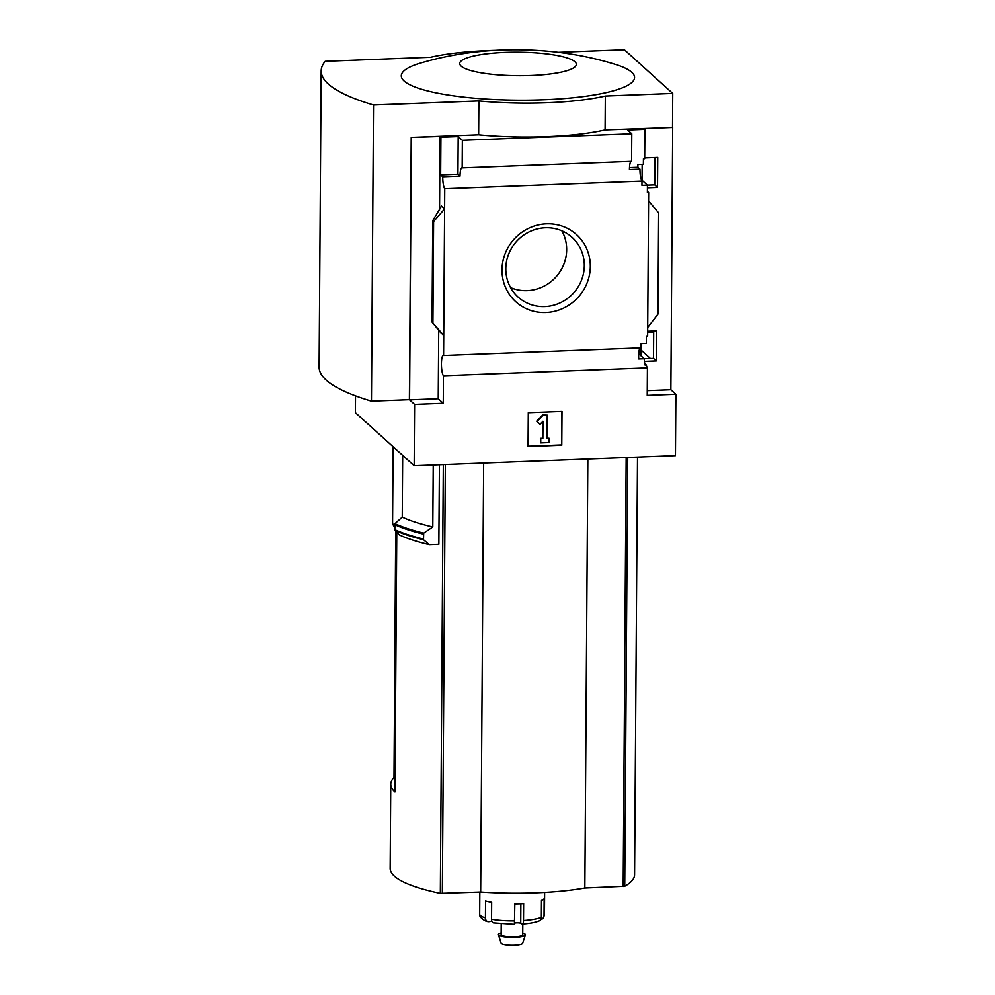 <?xml version="1.0" encoding="UTF-8"?>
<svg xmlns="http://www.w3.org/2000/svg" width="995" height="995" viewBox="0 0 995 995"><rect width="100%" height="100%" fill="white"/><g stroke="black" fill="none" stroke-linecap="round" stroke-linejoin="round"><path stroke-width="1.49" d="M653.703 330.987L653.516 358.387L656.327 360.911L656.526 330.875L647.683 331.223M653.516 358.387L644.175 358.71M638.753 353.797L644.213 358.735A10.373 2.239 87.8 0 0 645.034 365.016L646.302 364.966L644.735 363.548M644.424 361.372L656.327 360.911M640.27 347.902A10.373 2.239 87.8 0 0 638.728 358.946L644.213 358.735M440.611 332.467L443.733 335.377L443.596 355.513L640.817 347.889L640.855 343.623L646.327 343.412L646.377 335.999L647.645 335.949L648.591 200.99L658.653 212.843L657.956 314.134L647.708 327.492M654.921 157.521L654.722 184.921L657.533 187.458L657.745 157.409L644.698 157.919M647.26 390.662L670.866 389.754L672.695 127.435L644.039 128.542L644.897 129.313L644.685 158.727L643.429 158.765L643.379 164.275L637.907 164.486L637.882 167.235L629.499 167.558M654.722 184.921L641.962 185.381L641.986 181.115A10.373 2.239 87.8 0 1 639.972 169.113L637.882 167.235M647.397 191.388L648.653 192.532L647.384 192.582L647.434 185.169L641.253 179.585M647.422 187.844L657.533 187.458M648.653 192.532L648.591 200.99M590.321 266.473A45.26 43.233 132.1 0 0 524.353 230.653A45.26 43.233 132.1 0 0 523.818 307.43A45.26 43.233 132.1 0 0 590.321 266.473M432.788 220.803L433.609 221.549L444.616 208.875L441.494 206.052L432.738 220.641L432.079 322.094L443.733 335.377L444.753 188.739L641.986 181.115M462.178 167.844L462.364 140.307L631.788 133.753L631.589 161.29L462.178 167.844A10.373 2.239 -92.2 0 0 461.891 167.769A10.373 2.239 -92.2 0 0 460.026 176.078L442.738 176.737A10.373 2.239 -92.2 0 0 444.753 188.739M639.972 169.113L629.437 169.523A10.373 2.239 87.8 0 1 631.041 161.314M631.788 133.753L627.609 129.984L644.897 129.313M443.596 355.513A10.373 2.239 -92.2 0 0 443.31 355.439A10.373 2.239 -92.2 0 0 441.432 364.381A10.373 2.239 -92.2 0 0 443.447 375.749L647.422 367.864A10.373 2.239 87.8 0 1 646.302 364.966M647.422 367.864L647.235 395.401L675.891 394.294L675.456 455.635L414.169 465.735L414.604 404.393L443.26 403.286L443.447 375.749M396.781 532.238L394.965 791.983A172.782 34.85 -179.6 0 1 390.761 784.259L390.164 868.399A172.782 34.85 0.4 0 0 440.337 893.336L480.672 891.993A107.124 21.604 0.4 0 0 584.849 887.963L624.736 886.209A172.782 34.85 0.4 0 0 634.586 874.729L637.509 457.103M439.417 464.764L438.857 544.302L429.318 544.663L423.509 539.713A186.276 37.574 -179.6 0 1 394.791 530.223L399.455 534.937A180.99 36.504 -179.6 0 0 429.318 544.663M394.542 527.226A172.782 34.85 -179.6 0 1 392.59 521.94L393.112 446.705M390.761 784.259A172.782 34.85 -179.6 0 1 393.995 777.605L395.712 531.168M355.526 395.873L355.402 412.651L414.169 465.735M394.791 530.223L394.953 523.644L402.254 517.101L402.689 455.362M433.235 465.001L432.8 526.964A177.968 35.895 -179.6 0 1 402.254 517.101M423.509 539.713L423.696 533.133L432.8 526.964M462.364 140.307L458.197 136.539L457.936 174.187L460.026 176.078M504.316 50.16A107.995 21.778 0.4 0 0 430.549 57.25L325.191 61.317A291.684 58.829 0.4 0 0 321.174 70.931L319.109 367.093A291.684 58.829 0.4 0 0 371.458 401.147L409.393 399.679L411.221 137.372L478.645 134.76A107.995 21.778 -179.6 0 0 605.084 129.872L672.695 127.435M411.221 137.372L440.064 136.439L439.554 210.057M458.197 136.539L440.922 137.198L440.064 136.439M442.738 176.737L440.661 174.859L440.922 137.198M438.72 330.141L438.235 398.746L443.26 403.286M433.609 221.549L432.912 322.84M432.079 322.094L440.611 332.554M562.013 411.383L528.295 412.689L528.059 446.531L561.777 445.225L562.013 411.383M650.407 358.486L640.867 349.879M670.866 389.754L675.891 394.294M672.508 127.273L672.744 93.418L624.4 49.75L558.456 52.3M438.235 398.746L409.579 399.853L414.604 404.393M409.579 399.853L411.408 137.546M605.084 129.872L605.321 96.03L672.744 93.418M478.645 134.76L478.881 100.918A107.995 21.778 0.4 0 0 605.321 96.03M371.458 401.147L373.523 104.985L478.881 100.918M416.843 64.227A116.626 23.519 0.4 0 0 424.032 89.96A116.626 23.519 0.4 0 0 543.519 99.761A116.626 23.519 0.4 0 0 619.188 65.645C556.74 45.086 480.286 44.302 416.843 64.227M321.174 70.931A291.684 58.829 0.4 0 0 373.523 104.985M510.584 287.605A40.235 38.444 132.1 0 0 566.665 249.72A40.235 38.444 132.1 0 0 561.876 230.815M584.314 265.665A40.235 38.444 132.1 0 0 572.038 237.332A40.235 38.444 132.1 0 0 516.542 241.424A40.235 38.444 132.1 0 0 518.084 297.045A40.235 38.444 132.1 0 0 560.459 302.729A40.235 38.444 132.1 0 0 584.314 265.665M561.678 411.395L561.777 445.225M561.441 444.927L528.071 446.22M547.088 438.086L549.19 438.31L547.076 438.397L547.238 415.126L543.034 415.288L537.026 421.494L539.986 424.38L542.984 421.271L542.86 438.559L540.758 438.633L540.733 442.874L549.153 442.539L549.19 438.31M539.986 424.38L536.691 421.196L542.698 414.99L547.238 415.126M540.733 442.874L540.422 438.335L542.536 438.26L542.648 421.619M457.936 174.187L440.661 174.859M530.82 75.508A58.319 11.766 -179.6 0 1 462.352 60.073A58.319 11.766 -179.6 0 1 560.894 56.255A58.319 11.766 -179.6 0 1 530.82 75.508M423.186 534.041A186.612 37.636 -179.6 0 1 394.58 524.589L394.555 524.377M394.58 524.589L394.517 529.676M483.657 463.048L480.672 891.993M587.846 459.018L584.849 887.963M395.065 777.754L393.995 777.605M647.67 332.305L653.155 332.094A11.878 2.575 -92.2 0 0 653.703 331.795M520.87 903.771L520.733 923.273L521.965 923.932A4.316 1.505 -94 0 0 522.3 924.019A4.316 1.505 -94 0 0 523.519 920.524L523.644 903.609A32.4 6.53 0.4 0 1 519.303 903.833A32.4 6.53 0.4 0 1 514.838 903.945L514.415 924.318L493.557 922.862A4.316 2.674 -80.2 0 1 491.555 919.256L491.667 902.328A32.4 6.53 0.4 0 1 485.56 900.96L485.436 917.875A4.316 3.47 106.6 0 0 487.761 921.544A4.316 3.47 106.6 0 0 488.968 921.644L491.828 921.258A3.458 0.697 0.4 0 1 491.891 921.246M540.695 919.604A4.316 4.179 -140.7 0 0 544.054 915.611L544.165 898.684A32.4 6.53 0.4 0 1 541.479 900.413L541.367 917.328A4.316 3.831 67.2 0 1 539.128 920.91C535.161 922.489 529.551 923.522 522.3 924.019M520.733 923.273A3.458 0.697 0.4 0 0 517.91 922.8A3.458 0.697 0.4 0 0 514.651 923.086M522.81 923.982L522.736 934.728A10.796 2.177 -179.6 0 1 514.315 936.793A10.796 2.177 -179.6 0 1 501.144 934.566L501.219 923.82M522.748 933.074A13.532 2.724 -179.6 0 1 525.447 934.914A13.532 2.724 -179.6 0 1 514.912 937.327A13.532 2.724 -179.6 0 1 498.433 934.728A13.532 2.724 -179.6 0 1 501.157 932.924M525.447 934.914L522.661 943.322A10.796 2.177 -179.6 0 1 514.253 945.25A10.796 2.177 -179.6 0 1 501.107 943.173L498.433 934.728M443.322 464.615L440.337 893.336M627.733 457.476L624.736 886.209M441.494 206.052L441.481 206.749M423.696 533.133A186.152 37.536 -179.6 0 1 394.953 523.644M423.149 538.954A186.612 37.636 -179.6 0 1 394.542 529.502M626.178 457.538L623.181 886.483M445.337 464.528L442.34 893.473M485.436 917.875A32.4 6.53 -179.6 0 1 479.689 914.119C478.433 916.644 485.1 921.557 487.761 921.544M514.726 920.872A32.4 6.53 -179.6 0 1 491.555 919.256M541.367 917.328A32.4 6.53 -179.6 0 1 523.519 920.524M544.638 892.391L544.476 914.567A32.4 6.53 -179.6 0 1 544.054 915.611M642.161 164.324L642.049 180.306M640.904 343.611L640.83 355.675M432.738 220.641L432.029 322.057M479.839 892.018L479.689 914.119M544.476 914.567L543.133 918.174"/></g></svg>
